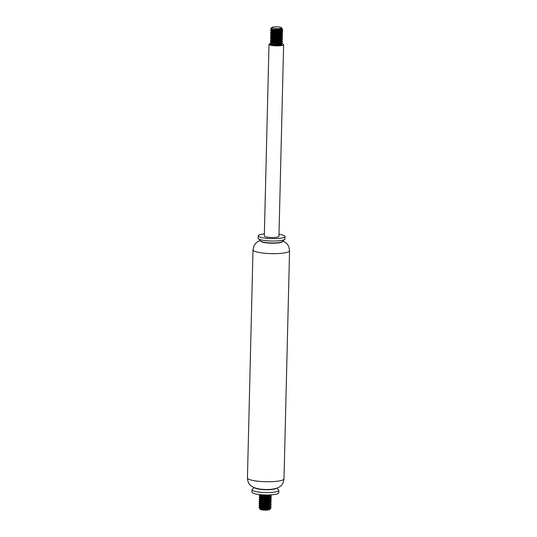 <?xml version="1.0" encoding="UTF-8"?>
<svg xmlns="http://www.w3.org/2000/svg" width="537" height="537" viewBox="0 0 537 537"><rect width="100%" height="100%" fill="white"/><g stroke="black" fill="none" stroke-linecap="round" stroke-linejoin="round"><path stroke-width="0.81" d="M254.095 487.63L252.269 489.308A13.405 2.463 1.4 0 0 252.021 489.764L251.967 492.161A13.405 2.463 1.4 0 0 268.587 494.953A13.405 2.463 1.4 0 0 278.77 492.812L278.831 490.415A13.405 2.463 1.4 0 0 278.602 489.952L276.864 488.187M252.021 489.764A13.405 2.463 1.4 0 0 268.641 492.557A13.405 2.463 1.4 0 0 278.831 490.415M254.813 487.911A10.968 2.014 1.4 0 0 268.117 489.71A10.968 2.014 1.4 0 0 276.132 488.428M283.992 478.809A18.285 3.356 1.4 0 1 270.098 481.729A18.285 3.356 1.4 0 1 247.436 477.917C247.893 482.763 249.074 486.945 258.7 488.878A10.968 2.014 1.4 0 0 268.124 489.476A10.968 2.014 1.4 0 0 272.205 489.207C281.858 487.771 283.314 483.642 283.992 478.809L289.564 250.732L288.725 246.503L287.624 244.61L285.892 242.791L282.905 241.019M260.546 240.871L260.546 240.925A10.968 2.014 1.4 0 0 274.138 243.207A10.968 2.014 1.4 0 0 282.475 241.462L282.475 241.408M264.372 233.917A13.405 2.463 1.4 0 0 258.23 235.83L258.169 238.227A13.405 2.463 1.4 0 0 258.398 238.697L260.734 241.066A10.968 2.014 1.4 0 0 274.145 242.972A10.968 2.014 1.4 0 0 282.281 241.59L284.731 239.341A13.405 2.463 1.4 0 0 284.979 238.884L285.033 236.488A13.405 2.463 1.4 0 0 278.992 234.28M258.398 238.697A13.405 2.463 1.4 0 0 274.79 241.026A13.405 2.463 1.4 0 0 284.731 239.341M258.23 235.83A13.405 2.463 1.4 0 0 274.85 238.629A13.405 2.463 1.4 0 0 285.033 236.488M269.003 44.336L264.318 235.985A7.31 1.343 1.4 0 0 273.387 237.508A7.31 1.343 1.4 0 0 278.945 236.34L283.63 44.692A7.31 1.343 1.4 0 0 276.347 43.175A7.31 1.343 1.4 0 0 269.003 44.336A7.31 1.343 1.4 0 0 278.072 45.86A7.31 1.343 1.4 0 0 283.63 44.692M275.555 26.85A4.873 0.893 1.4 0 0 271.944 27.461A4.873 0.893 1.4 0 0 272.105 27.924A4.873 0.893 1.4 0 0 277.951 28.642A4.873 0.893 1.4 0 0 281.516 27.696A4.873 0.893 1.4 0 0 275.555 26.85M271.615 27.924L271.87 28.172L270.715 28.589A6.095 1.121 1.4 0 0 270.628 28.709L273.219 29.535L278.871 29.569L281.75 28.944L282.133 28.636L281.516 27.696M271.87 28.172A5.122 0.94 -178.6 0 1 271.601 27.864A5.122 0.94 -178.6 0 1 271.695 27.689L271.944 27.461M271.313 28.038L271.729 27.823M281.784 28.931L282.737 29.582L282.616 30.059L278.649 31.079L271.467 30.851L270.742 30.22L273.326 29.844M276.83 29.931L281.643 30.81L278.669 29.79M282.22 31.072L281.307 30.549L282.724 31.69L279.723 32.864L275.756 33.126L271.037 32.663L270.52 32.327L271.635 31.656L273.232 32.28L278.085 32.287L280.844 31.784L281.69 30.871M271.574 31.905L279.26 32.146M282.173 32.985L281.26 32.468L282.583 33.321L281.938 34.24L278.938 34.878L271.601 34.73L270.648 34.053L273.232 33.677M276.736 33.764L279.213 34.059M282.126 34.905L281.213 34.381L282.63 35.496L279.978 36.65L276.072 36.952L271.125 36.55L270.426 36.16L271.541 35.489L273.373 36.14L278.287 36.093L280.918 35.549L281.596 34.704M271.487 35.737L273.185 35.59M276.689 35.677L279.166 35.979M282.079 36.818L281.166 36.301L282.402 37.053L282.032 37.993L279.22 38.664L275.212 38.872L270.742 38.362L270.38 38.073L271.494 37.409L274.185 38.114L279.159 37.885L281.314 37.248L281.549 36.617M271.44 37.65L277.119 37.637L281.462 38.476M282.032 38.738L281.12 38.214L282.502 39.167L281.589 40.074L278.414 40.664L274.373 40.772L270.467 40.168L271.447 39.322L273.528 39.993L278.481 39.892L280.979 39.322L281.502 38.536M271.393 39.57L273.091 39.423M276.595 39.51L279.072 39.812M281.985 40.658L281.073 40.134L282.489 41.275L279.488 42.45L275.521 42.705L270.802 42.248L270.286 41.906L271.4 41.242L272.93 41.859L277.77 41.879L280.556 41.383L281.455 40.45M271.346 41.483L273.044 41.342M276.548 41.43L279.025 41.725M281.375 42.316L282.368 43.383L278.703 44.457L272.816 44.511L270.473 44.054L270.702 43.524L277.636 43.457A6.095 1.121 1.4 0 0 272.38 43.571L270.232 44.101L272.178 44.719L279.784 44.591L282.435 43.443L281.133 42.51M277.991 41.859L271.91 41.698M270.373 42.047L272.863 42.873L278.75 42.819L282.408 41.745L282.388 41.262L281.18 40.59M278.038 39.939L271.957 39.778M270.42 40.134L271.977 40.852L277.616 41.007L281.099 40.503L282.502 39.469M281.039 38.617L275.877 37.825L272.004 37.858M270.467 38.214L271.279 38.798L276.434 39.141L281.63 38.436L282.549 37.55M278.132 36.107L272.051 35.945M270.514 36.301L271.803 36.972L277.307 37.194L280.918 36.744L282.596 35.637M278.179 34.193L272.608 33.985L270.467 34.522L272.413 35.14L278.159 35.227L281.495 34.683L282.643 33.717M278.226 32.274L272.145 32.113M270.608 32.468L271.641 33.099L276.991 33.381L280.717 32.972L282.18 32.515L282.69 31.804M281.757 31.139L274.85 30.112L270.561 30.69L273.85 31.428L279.77 31.233L282.764 30.052L281.428 29.085M270.4 44.303L273.32 45.209A5.122 0.94 1.4 0 0 280.898 45.041L281.516 44.806L281.368 44.282M279.126 43.618L277.636 43.457M272.38 43.571L270.722 44.437M281.529 29.045L276.743 29.931L273.521 29.864L271.608 29.273M279.73 29.468L281.777 30.562L279.307 31.609L272.95 31.723L270.729 30.884M271.594 31.159L272.172 30.978M278.253 31.112L280.905 31.757M282.187 32.509L280.079 33.375L276.958 33.75L272.447 33.569L270.682 32.804M271.547 33.079L272.125 32.898M278.206 33.032L279.233 33.213M279.999 33.388L280.858 33.677M282.14 34.428L279.475 35.402L276.199 35.697L272.024 35.408L270.635 34.717M271.5 34.992L272.078 34.811M278.159 34.945L279.186 35.127M279.952 35.308L280.811 35.59M282.093 36.341L278.817 37.409L273.85 37.57L271.38 37.013L271.366 37.543M271.453 36.912L275.32 36.603L279.139 37.046M279.905 37.221L280.764 37.509M281.589 38.221L281.234 38.281M282.046 38.261L279.636 39.188L276.414 39.516L272.084 39.275L270.541 38.55M271.407 38.825L271.984 38.644M278.065 38.778L279.092 38.959M279.858 39.141L280.717 39.423M281.542 40.141L281.187 40.201M281.999 40.174L278.998 41.201L275.662 41.45L272.655 41.295L270.494 40.47M271.36 40.745L271.937 40.564M278.018 40.698L279.045 40.879M279.811 41.054L280.67 41.342M281.952 42.094L279.777 42.967L276.636 43.336L272.165 43.141L270.447 42.383M271.313 42.658L271.89 42.477M277.971 42.611L278.998 42.792M279.764 42.973L280.623 43.255M281.442 44.202L281.093 44.034M281.905 44.007L279.173 44.994L273.32 45.209M280.898 45.041L281.435 44.504M281.422 44.215L278.341 43.202M276.508 42.973L272.306 42.947L271.353 43.155L271.541 43.517L278.669 43.692L281.026 43.088L281.415 42.369M279.797 41.584L278.388 41.289M276.555 41.054L273.051 40.973M271.762 41.127L271.4 41.242M279.844 39.671L278.435 39.369M276.602 39.141L273.098 39.053M271.809 39.208L271.447 39.322M279.891 37.751L274.917 37.12L271.494 37.409M279.938 35.838L278.528 35.536M276.696 35.308L273.192 35.22M271.903 35.375L271.541 35.489M279.985 33.918L278.575 33.623M276.743 33.388L272.487 33.368L271.588 33.576L271.803 33.945L278.985 34.093L281.294 33.489L281.643 32.784M280.032 32.005L278.622 31.703M276.79 31.475L273.286 31.388M271.997 31.542L271.635 31.656M272.91 29.501L271.554 29.864L272.588 30.273L277.132 30.441L281.254 29.723L281.737 28.951M260.123 509.029A4.873 0.893 -178.6 0 1 263.788 508.358A4.873 0.893 -178.6 0 1 268.433 508.707M270.541 507.774L269.655 507.264L270.923 508.103L269.742 509.539A4.873 0.893 -178.6 0 1 264.936 510.15A4.873 0.893 -178.6 0 1 260.163 509.304L259.619 508.613L260.432 508.284M270.816 508.552L265.513 509.506L259.66 508.794M269.05 508.546A5.122 0.94 1.4 0 0 267.815 508.304M266.258 508.136A5.122 0.94 1.4 0 0 263.331 508.083M266.265 507.109L265.493 506.955A6.095 1.121 -178.6 0 1 266.929 507.042M269.487 507.411A6.095 1.121 -178.6 0 1 270.004 507.539L269.769 507.337M269.594 508.338L269.077 508.009M268.735 507.848L268.232 507.653M265.493 506.955L260.539 506.915M259.002 507.27L260.391 507.955L265.949 508.156L269.514 507.68L271.091 506.606M266.667 505.156L260.586 504.995M259.049 505.351L261.016 506.123L266.795 506.183L270.071 505.619L271.138 504.686M266.714 503.243L260.633 503.082M259.096 503.438L260.223 504.082L265.634 504.344L269.319 503.921L271.185 502.773M266.761 501.323L261.391 501.108L259.049 501.659L260.807 502.249L266.493 502.384L269.923 501.86L271.232 500.853M266.808 499.41L260.727 499.249M259.19 499.598L260.083 500.202L265.312 500.524L269.104 500.148L270.769 499.645L271.279 498.94M266.855 497.49L260.774 497.329M259.237 497.685L262.204 498.551L268.124 498.396L271.339 497.249L270.044 496.228M269.856 496.168L264.949 495.389L260.821 495.416M259.284 495.765L261.25 496.537L267.03 496.604L270.306 496.034L271.373 495.107M271.38 494.832L269.507 495.973L265.822 496.396L260.418 496.134L259.196 495.624L260.311 494.96L261.237 495.497L264.076 495.698L269.943 494.906M260.257 495.208L261.955 495.06M265.459 495.148L270.292 496.034M270.366 496.06L271.339 496.779L271.138 497.249L268.829 498.014L262.949 498.309L259.921 497.953L259.23 497.41L260.264 496.879L261.888 497.504L266.748 497.504L269.493 496.993L270.326 496.087M260.21 497.121L261.908 496.973M265.412 497.061L267.889 497.363M270.359 497.692L269.889 497.685L271.299 498.886L268.084 500.034L262.163 500.182L259.103 499.457L260.217 498.792L262.667 499.491L267.648 499.309L269.936 498.698L270.279 498M260.163 499.041L261.861 498.893M265.365 498.98L267.842 499.282M270.272 499.893L271.205 500.511L271.138 500.987L267.285 502.035L261.432 502.041L259.23 501.571L259.237 501.189L262.445 500.793L267.795 501.196M270.708 502.041L269.796 501.518L271.219 502.625L270.87 503.088L266.446 504.015L260.767 503.887L259.183 503.102M260.069 502.874L261.767 502.726M265.271 502.813L267.748 503.115M270.661 503.954L269.749 503.431L271.172 504.545L270.5 505.176L267.574 505.827L260.183 505.713L259.143 505.022L261.72 504.639M265.224 504.726L267.701 505.028M270.138 505.646L271.111 506.357L270.903 506.834L266.755 507.821L259.686 507.539L258.915 507.123L260.029 506.458L261.586 507.082L266.433 507.096L269.212 506.592L270.091 505.666M259.975 506.706L261.673 506.559M265.177 506.646L267.654 506.948M260.344 508.257L259.854 508.526L261.049 508.935L265.687 509.063L268.715 508.64L270.044 507.586M268.426 506.8L267.017 506.505M265.184 506.27L261.687 506.19M260.391 506.344L260.029 506.458M270.171 505.357L269.816 505.418M268.473 504.887L267.064 504.585M265.231 504.357L261.727 504.27M260.438 504.424L259.948 504.679L260.948 505.069L265.473 505.25L269.628 504.532L270.138 503.753M268.52 502.968L267.111 502.672M265.285 502.437L261.774 502.357M260.485 502.511L260.022 502.827L261.459 503.223L266.224 503.283L269.118 502.82L270.185 501.833M270.252 502.055L269.91 501.585M269.796 501.518L267.158 500.752M265.325 500.524L261.512 500.457L260.183 501.001L266.949 501.303L269.567 500.766L270.232 499.92M270.312 499.611L269.957 499.672M268.614 499.135L267.204 498.839M265.372 498.604L260.217 498.792M268.661 497.222L267.251 496.92M265.419 496.691L260.264 496.879M270.406 495.779L267.298 495.007M260.673 494.846L260.311 494.96M267.601 494.966L263.701 495.161L260.19 494.637M269.245 494.933L269.581 495.06M270.863 495.812L267.97 496.826L264.647 497.087L260.626 496.759L259.358 496.101M260.223 496.376L260.801 496.195M266.882 496.336L267.909 496.51M268.675 496.691L269.534 496.98M270.816 497.732L268.735 498.584L265.62 498.967L261.096 498.792L259.311 498.021M260.177 498.296L262.694 497.967L267.862 498.43M268.628 498.611L269.487 498.893M270.769 499.645L268.138 500.612L264.869 500.914L260.673 500.632L259.264 499.934M260.13 500.209L260.707 500.028M266.788 500.169L267.815 500.343M268.581 500.524L269.446 500.813M270.722 501.565L268.862 502.363L264.117 502.833L261.197 502.652L259.217 501.853M260.089 502.129L260.66 501.947M266.741 502.082L267.768 502.263M268.534 502.444L269.399 502.726M270.675 503.478L268.292 504.397L265.083 504.733L260.734 504.498L259.17 503.766M260.036 504.042L260.613 503.86M266.694 504.001L267.721 504.176M268.487 504.357L269.352 504.646M270.628 505.398L267.661 506.418L264.325 506.666L261.311 506.519L259.123 505.686M259.995 505.961L263.526 505.646L267.674 506.096M268.44 506.277L269.305 506.559M270.581 507.311L268.433 508.183L265.298 508.552L260.814 508.364L259.868 507.982L260.264 507.754L267.627 508.009M268.393 508.19L269.259 508.479M247.436 477.917L253.008 249.833A18.285 3.356 1.4 0 0 275.676 253.645A18.285 3.356 1.4 0 0 289.564 250.732M253.008 249.833L254.055 245.657L255.25 243.825L257.062 242.086L260.136 240.462M271.225 43.296L271.239 42.832M271.272 41.376L271.286 40.919M271.319 39.463L271.333 39M271.413 35.63L271.427 35.167M271.46 33.71L271.474 33.254M271.507 31.797L271.514 31.334M271.554 29.877L271.568 29.347M270.588 36.637L271.5 37.16M282.234 30.596L281.294 31.072M270.836 29.005L271.688 29.495M281.75 28.951L281.341 29.152M282.267 29.152L281.354 28.636M270.742 30.22L271.682 29.743M270.648 34.053L271.588 33.576M281.938 42.571L281.026 42.047M270.413 43.631L271.353 43.155M260.197 494.637L260.183 495.094M260.15 496.483L260.136 497.014M260.103 498.47L260.089 498.927M260.056 500.39L260.042 500.846M260.009 502.303L259.995 502.76M259.962 504.223L259.948 504.679M259.915 506.136L259.901 506.592M259.868 507.982L259.854 508.512M270.849 496.289L269.936 495.765L270.849 496.289M270.802 498.208L269.889 497.685M270.755 500.122L269.843 499.598L270.755 500.122M259.23 501.189L260.17 500.712M259.19 503.102L260.123 502.625M259.143 505.022L260.076 504.545M270.614 505.874L269.702 505.351L270.614 505.874M259.076 507.599L259.989 508.123"/></g></svg>
